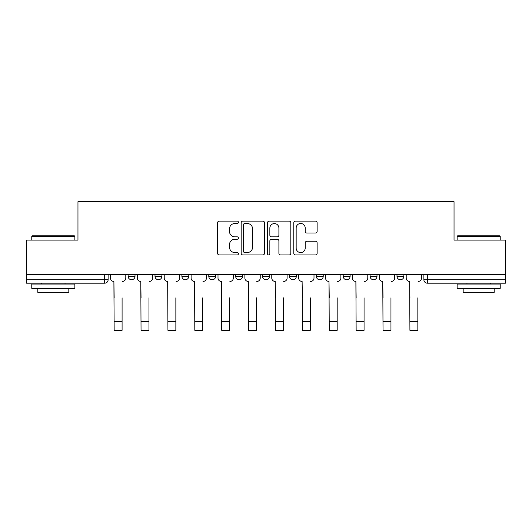 <?xml version="1.0" encoding="UTF-8"?>
<svg xmlns="http://www.w3.org/2000/svg" width="532" height="532" viewBox="0 0 532 532"><rect width="100%" height="100%" fill="white"/><g stroke="black" fill="none" stroke-linecap="round" stroke-linejoin="round"><path stroke-width="0.8" d="M238.422 222.303A1.184 1.184 0 0 0 237.239 221.119L219.264 221.119A1.689 1.689 0 0 0 217.575 222.808L217.575 253.259A1.689 1.689 0 0 0 219.264 254.954L237.239 254.954A1.184 1.184 0 0 0 238.422 253.771A1.184 1.184 0 0 0 237.239 252.587L234.911 252.587A5.413 5.413 0 0 1 229.498 247.174L229.498 244.634A5.413 5.413 0 0 1 234.911 239.22L237.239 239.22A1.184 1.184 0 0 0 238.422 238.037A1.184 1.184 0 0 0 237.239 236.853L234.911 236.853A5.413 5.413 0 0 1 229.498 231.44L229.498 228.9A5.413 5.413 0 0 1 234.911 223.487L237.239 223.487A1.184 1.184 0 0 0 238.422 222.303M343.213 274.399L343.213 276.301L350.109 276.301A3.445 3.445 0 0 1 346.664 279.746A3.445 3.445 0 0 1 343.213 276.301L343.213 274.399M289.441 274.399L289.441 276.301L296.337 276.301A3.445 3.445 0 0 1 292.886 279.746A3.445 3.445 0 0 1 289.441 276.301L289.441 274.399M262.555 274.399L262.555 276.301L269.445 276.301A3.445 3.445 0 0 1 266 279.746A3.445 3.445 0 0 1 262.555 276.301L262.555 274.399M208.777 274.399L208.777 276.301L215.673 276.301A3.445 3.445 0 0 1 212.228 279.746A3.445 3.445 0 0 1 208.777 276.301L208.777 274.399M315.443 233.043A1.689 1.689 0 0 0 317.132 231.353L317.132 222.808A1.689 1.689 0 0 0 315.443 221.119L295.479 221.119A1.689 1.689 0 0 0 293.79 222.808L293.79 253.259A1.689 1.689 0 0 0 295.479 254.954L315.443 254.954A1.689 1.689 0 0 0 317.132 253.259L317.132 242.944A1.689 1.689 0 0 0 315.443 241.249L306.898 241.249A1.689 1.689 0 0 0 305.208 242.944L305.208 248.058A4.529 4.529 0 0 1 300.68 252.587A4.529 4.529 0 0 1 296.158 248.058L296.158 228.009A4.529 4.529 0 0 1 300.68 223.487A4.529 4.529 0 0 1 305.208 228.009L305.208 231.353A1.689 1.689 0 0 0 306.898 233.043L315.443 233.043M26.6 274.399L26.6 240.105L77.965 240.105L77.965 201.668L454.035 201.668L454.035 240.105L505.4 240.105L505.4 274.399L26.6 274.399L26.6 279.746L108.122 279.746L108.122 274.399L108.122 279.746A3.445 3.445 0 0 1 104.678 283.19L26.6 283.19L26.6 279.746M264.517 222.808A1.689 1.689 0 0 0 262.828 221.119L242.865 221.119A1.689 1.689 0 0 0 241.176 222.808L241.176 253.259A1.689 1.689 0 0 0 242.865 254.954L262.828 254.954A1.689 1.689 0 0 0 264.517 253.259L264.517 222.808M269.172 221.119L289.135 221.119A1.689 1.689 0 0 1 290.824 222.808L290.824 253.259A1.689 1.689 0 0 1 289.135 254.954L280.59 254.954A1.689 1.689 0 0 1 278.901 253.259L278.901 240.91A1.689 1.689 0 0 0 277.205 239.22L271.539 239.22A1.689 1.689 0 0 0 269.85 240.91L269.85 253.771A1.184 1.184 0 0 1 268.667 254.954A1.184 1.184 0 0 1 267.483 253.771L267.483 222.808A1.689 1.689 0 0 1 269.172 221.119M423.878 274.399L423.878 279.746L505.4 279.746L505.4 283.19L427.322 283.19A3.445 3.445 0 0 1 423.878 279.746L423.878 274.399M505.4 274.399L505.4 279.746M403.881 274.399L403.881 276.301A3.445 3.445 0 0 1 400.436 279.746A3.445 3.445 0 0 1 396.992 276.301L403.881 276.301M396.992 274.399L396.992 276.301M376.995 274.399L376.995 276.301A3.445 3.445 0 0 1 373.55 279.746A3.445 3.445 0 0 1 370.099 276.301L376.995 276.301L376.995 274.399M370.099 274.399L370.099 276.301M350.109 274.399L350.109 276.301M323.223 274.399L323.223 276.301A3.445 3.445 0 0 1 319.772 279.746A3.445 3.445 0 0 1 316.327 276.301L323.223 276.301L323.223 274.399M316.327 274.399L316.327 276.301M296.337 274.399L296.337 276.301L296.337 274.399M269.445 276.301L269.445 274.399L269.445 276.301A3.445 3.445 0 0 1 266 279.746M242.559 274.399L242.559 276.301A3.445 3.445 0 0 1 239.114 279.746A3.445 3.445 0 0 1 235.663 276.301A3.445 3.445 0 0 0 239.114 279.746A3.445 3.445 0 0 0 242.559 276.301L242.559 274.399M235.663 274.399L235.663 276.301L242.559 276.301M215.673 274.399L215.673 276.301M188.787 274.399L188.787 276.301A3.445 3.445 0 0 1 185.335 279.746A3.445 3.445 0 0 1 181.891 276.301A3.445 3.445 0 0 0 185.335 279.746A3.445 3.445 0 0 0 188.787 276.301L181.891 276.301L181.891 274.399M155.005 274.399L155.005 276.301L161.901 276.301L161.901 274.399L161.901 276.301A3.445 3.445 0 0 1 158.45 279.746A3.445 3.445 0 0 1 155.005 276.301A3.445 3.445 0 0 0 158.45 279.746M128.119 274.399L128.119 276.301L135.008 276.301L135.008 274.399L135.008 276.301A3.445 3.445 0 0 1 131.564 279.746A3.445 3.445 0 0 1 128.119 276.301A3.445 3.445 0 0 0 131.564 279.746M244.727 223.487A1.184 1.184 0 0 0 243.543 224.67L243.543 251.403A1.184 1.184 0 0 0 244.727 252.587L247.18 252.587A5.413 5.413 0 0 0 252.594 247.174L252.594 228.9A5.413 5.413 0 0 0 247.18 223.487L244.727 223.487M278.901 228.095A4.529 4.529 0 0 0 274.372 223.573A4.529 4.529 0 0 0 269.85 228.095L269.85 235.157A1.689 1.689 0 0 0 271.539 236.853L277.205 236.853A1.689 1.689 0 0 0 278.901 235.157L278.901 228.095M110.45 278.023L110.45 274.399L110.45 278.023A3.445 3.445 0 0 0 113.895 281.468L114.154 297.84M113.895 281.468L114.154 330.332L122.087 330.332L122.087 297.84M125.791 278.023L125.791 274.399L125.791 278.023A3.445 3.445 0 0 1 122.34 281.468M137.336 278.023L137.336 274.399L137.336 278.023A3.445 3.445 0 0 0 140.787 281.468L141.047 297.84M140.787 281.468L141.047 330.332L148.973 330.332L148.973 297.84M152.677 278.023L152.677 274.399L152.677 278.023A3.445 3.445 0 0 1 149.233 281.468M164.222 278.023L164.222 274.399L164.222 278.023A3.445 3.445 0 0 0 167.673 281.468L167.932 297.84M167.673 281.468L167.932 330.332L175.859 330.332L175.859 297.84M179.563 278.023L179.563 274.399L179.563 278.023A3.445 3.445 0 0 1 176.119 281.468M148.973 330.332L141.047 330.332M175.859 330.332L167.932 330.332M31.774 236.314L32.286 235.796L74.34 235.796L74.859 236.314L31.774 236.314L31.774 240.105M74.859 288.364L31.774 288.364L31.774 284.055L74.859 284.055L74.859 288.364M68.828 288.364L68.828 292.327L37.805 292.327L37.805 288.364M457.141 236.314L457.66 235.796L499.714 235.796L500.226 236.314L457.141 236.314L457.141 240.105M500.226 288.364L457.141 288.364L457.141 284.055L500.226 284.055L500.226 288.364M494.195 288.364L494.195 292.327L463.173 292.327L463.173 288.364M191.114 278.023L191.114 274.399L191.114 278.023A3.445 3.445 0 0 0 194.559 281.468L194.818 297.84M194.559 281.468L194.818 330.332L202.745 330.332L202.745 297.84M206.449 278.023L206.449 274.399L206.449 278.023A3.445 3.445 0 0 1 203.005 281.468M218 278.023L218 274.399L218 278.023A3.445 3.445 0 0 0 221.445 281.468L221.704 297.84M221.445 281.468L221.704 330.332L229.631 330.332L229.631 297.84M233.342 278.023L233.342 274.399L233.342 278.023A3.445 3.445 0 0 1 229.891 281.468M244.886 278.023L244.886 274.399L244.886 278.023A3.445 3.445 0 0 0 248.331 281.468L248.59 297.84M248.331 281.468L248.59 330.332L256.524 330.332L256.524 297.84M260.228 278.023L260.228 274.399L260.228 278.023A3.445 3.445 0 0 1 256.776 281.468M202.745 330.332L194.818 330.332M229.631 330.332L221.704 330.332M256.524 330.332L248.59 330.332M271.772 278.023L271.772 274.399L271.772 278.023A3.445 3.445 0 0 0 275.224 281.468L275.476 297.84M275.224 281.468L275.476 330.332L283.41 330.332L283.41 297.84M287.114 278.023L287.114 274.399L287.114 278.023A3.445 3.445 0 0 1 283.669 281.468M283.41 330.332L275.476 330.332M298.658 278.023L298.658 274.399L298.658 278.023A3.445 3.445 0 0 0 302.11 281.468L302.369 297.84M302.11 281.468L302.369 330.332L310.296 330.332L310.296 297.84M314 278.023L314 274.399L314 278.023A3.445 3.445 0 0 1 310.555 281.468M310.296 330.332L302.369 330.332M325.551 278.023L325.551 274.399L325.551 278.023A3.445 3.445 0 0 0 328.995 281.468L329.255 297.84M328.995 281.468L329.255 330.332L337.182 330.332L337.182 297.84M340.886 278.023L340.886 274.399L340.886 278.023A3.445 3.445 0 0 1 337.441 281.468M337.182 330.332L329.255 330.332M352.437 278.023L352.437 274.399L352.437 278.023A3.445 3.445 0 0 0 355.881 281.468L356.141 297.84M355.881 281.468L356.141 330.332L364.068 330.332L364.068 297.84M367.778 278.023L367.778 274.399L367.778 278.023A3.445 3.445 0 0 1 364.327 281.468M364.068 330.332L356.141 330.332M379.323 278.023L379.323 274.399L379.323 278.023A3.445 3.445 0 0 0 382.767 281.468L383.027 297.84M382.767 281.468L383.027 330.332L390.954 330.332L390.954 297.84M394.664 278.023L394.664 274.399L394.664 278.023A3.445 3.445 0 0 1 391.213 281.468M390.954 330.332L383.027 330.332M406.209 278.023L406.209 274.399L406.209 278.023A3.445 3.445 0 0 0 409.66 281.468L409.913 297.84M409.66 281.468L409.913 330.332L417.846 330.332L417.846 297.84M421.55 278.023L421.55 274.399L421.55 278.023A3.445 3.445 0 0 1 418.105 281.468M417.846 330.332L409.913 330.332M104.678 274.399L104.678 283.19M427.322 274.399L427.322 283.19M122.087 321.627L114.154 321.627M148.973 321.627L141.047 321.627M175.859 321.627L167.932 321.627M202.745 321.627L194.818 321.627M229.631 321.627L221.704 321.627M256.524 321.627L248.59 321.627M283.41 321.627L275.476 321.627M310.296 321.627L302.369 321.627M337.182 321.627L329.255 321.627M364.068 321.627L356.141 321.627M390.954 321.627L383.027 321.627M417.846 321.627L409.913 321.627M74.859 240.105L74.859 236.314M65.037 284.055L65.037 283.19M41.596 284.055L41.596 283.19M500.226 240.105L500.226 236.314M490.404 284.055L490.404 283.19M466.963 284.055L466.963 283.19"/></g></svg>
